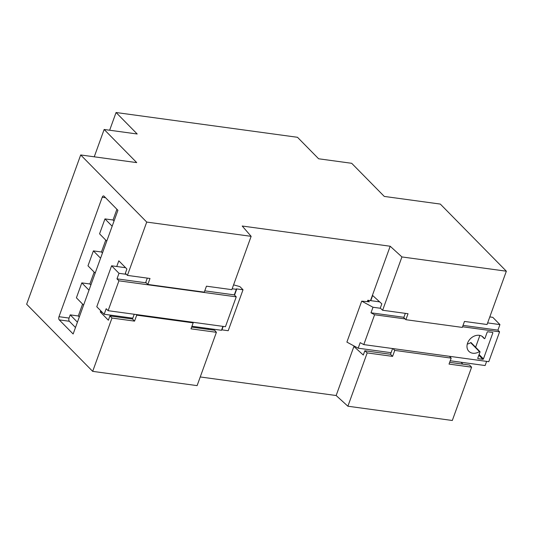 <?xml version="1.0" encoding="UTF-8"?>
<svg xmlns="http://www.w3.org/2000/svg" width="533" height="533" viewBox="0 0 533 533"><rect width="100%" height="100%" fill="white"/><g stroke="black" fill="none" stroke-linecap="round" stroke-linejoin="round"><path stroke-width="0.8" d="M109.651 130.232L116.067 112.516L137.201 133.996L104.142 129.479L136.728 162.612L80.69 154.956L146.722 222.074L251.143 236.339L242.215 226.025L390.189 246.239L401.929 256.939L506.35 271.204L440.318 204.079L384.28 196.424L351.687 163.298L318.627 158.781L297.494 137.294L116.067 112.516M200.241 376.958L336.15 395.526L347.889 406.219L452.31 420.484L471.612 367.17L469.54 365.065L449.659 362.347M80.69 154.956L26.65 304.236L92.682 371.361L197.103 385.625L216.405 332.306L214.612 330.24L191.633 327.102M94.248 156.809L104.142 129.479M405.327 313.357L403.794 317.588L405.866 319.693L462.311 327.409L464.47 321.432L487.049 324.517L506.35 271.204M462.904 364.159L461.032 362.253M347.889 406.219L367.19 352.906L392.588 356.377L394.753 350.408L451.191 358.116L449.033 364.086L471.612 367.17M405.866 319.693L408.031 313.724L382.627 310.253L380.276 308.107L381.821 303.843L372.64 295.482L370.761 300.659M382.627 310.253L401.929 256.939M336.15 395.526L354.079 345.99M370.502 300.625L390.189 246.239M354.312 346.11L354.112 346.663L363.293 355.025L364.832 350.761L367.19 352.906M251.143 236.339L231.842 289.659L206.444 286.188L204.279 292.157L147.834 284.449L150 278.479L127.42 275.394L125.348 273.282L126.894 269.018L118.812 260.804L116.747 266.507M208.676 329.427L207.797 328.415M92.682 371.361L111.983 318.041L134.556 321.126L136.721 315.156L193.166 322.865L191.001 328.841L216.405 332.306M127.42 275.394L146.722 222.074M100.73 310.759L100.284 311.985L108.366 320.206L109.911 315.936L111.983 318.041M58.99 316.695A2.392 1.259 -82.2 0 0 59.256 319.88L73.141 333.991L117.92 210.302L104.035 196.184A2.392 1.259 -82.2 0 0 103.582 195.944A2.392 1.259 -82.2 0 0 102.223 197.263L58.99 316.695L69.07 318.068A2.392 1.259 -82.2 0 0 69.337 321.259L75.486 327.509M355.744 346.883L354.112 346.663M364.832 350.761L390.516 354.272L392.588 348.542M390.516 354.272L392.588 356.377M449.412 356.304L451.191 358.116M392.968 348.595L394.753 350.408M102.196 312.251L100.284 311.985M109.911 315.936L132.484 319.02L132.797 318.168L104.168 314.257L96.779 306.748L111.604 265.8L118.992 273.316L126.368 274.322M132.484 319.02L134.556 321.126M192.52 322.212L193.166 322.865M136.075 314.503L136.721 315.156M134.216 314.25L132.797 318.168M82.595 304.096L78.291 315.976L70.229 314.87L69.07 318.068M94.174 272.11L89.87 283.982L81.809 282.883L76.406 297.807L83.594 305.116M105.754 240.117L101.457 251.996L93.388 250.89L87.985 265.82L95.174 273.129M116.914 209.282L113.036 220.002L104.968 218.903L99.564 233.834L106.753 241.136M147.295 278.106L145.762 282.343L147.834 284.449M232.161 288.773L236.286 289.306A1.199 0.386 -160.1 0 1 236.166 289.039A1.199 0.386 -160.1 0 1 236.772 288.919L243.021 289.772L240.276 286.981A1.199 0.386 19.9 0 0 239.124 286.394L233.574 284.875M125.608 267.719L111.604 265.8M243.021 289.772L228.204 330.72L221.955 329.867A1.199 0.386 19.9 0 0 221.648 329.847M222.914 326.363L221.495 330.287L191.94 326.249M118.992 273.316L116.987 278.859L118.926 280.824L108.112 310.686L106.18 308.714L104.168 314.257M70.229 314.87L77.418 322.179M78.291 315.976L79.297 316.988M81.809 282.883L88.998 290.185M89.87 283.982L90.877 285.002M93.388 250.89L100.577 258.199M101.457 251.996L102.456 253.015M104.968 218.903L112.157 226.212M113.036 220.002L114.035 221.022M116.987 278.859L146.275 282.856M204.759 290.845L234.307 294.882L236.312 289.339M108.112 310.686L225.439 326.709L236.246 296.854L234.307 294.882M118.926 280.824L236.246 296.854M462.544 326.762L499.588 331.826L488.781 361.68L363.792 344.604L360.181 342.652L358.176 348.202L346.89 342.099L361.707 301.152L373 307.255L380.455 308.274M486.616 361.387L485.117 365.538L450.232 360.774M391.089 352.693L358.176 348.202M363.792 344.604L374.606 314.75L405.1 318.914M373 307.255L370.988 312.798L374.606 314.75M499.588 331.826L497.929 330.14L499.934 324.597L492.785 317.328L489.8 316.922M483.424 358.936L492.845 332.918A0.48 0.38 135.5 0 0 492.599 332.439L487.755 331.773A0.48 0.38 135.5 0 0 487.202 332.146L484.977 338.288A0.48 0.38 -44.5 0 1 484.184 338.508A10.054 7.915 135.5 0 0 483.211 337.222A10.054 7.915 135.5 0 0 470.492 338.635A10.054 7.915 135.5 0 0 468.873 351.327A10.054 7.915 135.5 0 0 479.44 351.613A0.48 0.38 -44.5 0 1 480.006 352.02L477.781 358.163A0.48 0.38 135.5 0 0 478.028 358.649L482.871 359.309A0.48 0.38 135.5 0 0 483.424 358.936L479.094 354.532M370.988 312.798L403.901 317.295M463.044 325.377L497.929 330.14M487.628 322.911L499.934 324.597M379.656 301.871L367.803 300.252L369.356 301.831L361.707 301.152M367.297 301.651L367.803 300.252M479.887 335.424L475.616 347.23M467.274 344.091A10.054 7.915 135.5 0 0 470.632 342.666A0.48 0.38 -44.5 0 1 471.139 342.679L479.947 351.627M69.337 321.259L59.256 319.88M105.541 197.716L102.223 197.263M221.955 329.867L223.207 326.403M234.533 295.109L236.772 288.919M492.332 332.399L492.845 332.918M478.847 355.218L482.871 359.309M470.632 342.666L479.44 351.613M481.939 336.223L484.184 338.508M484.23 338.575L481.905 336.203"/></g></svg>
